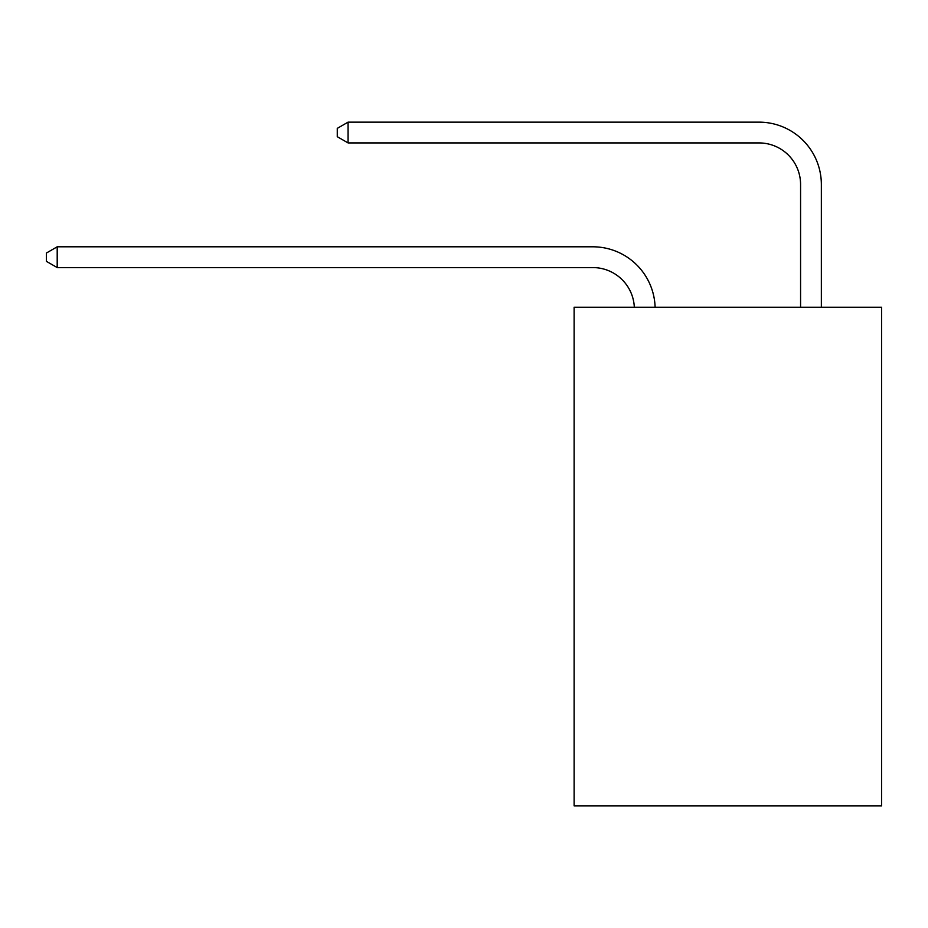 <?xml version="1.0" encoding="UTF-8"?>
<svg xmlns="http://www.w3.org/2000/svg" width="928" height="928" viewBox="0 0 928 928"><rect width="100%" height="100%" fill="white"/><g stroke="black" fill="none" stroke-linecap="round" stroke-linejoin="round"><path stroke-width="1.39" d="M881.6 307.226L881.6 805.852L574.119 805.852L574.119 307.226L881.6 307.226M634.323 307.226A41.551 41.551 0 0 0 592.806 267.577A41.551 41.551 0 0 1 634.323 307.226A41.551 41.551 0 0 0 592.806 267.577A41.551 41.551 0 0 1 634.323 307.226A41.551 41.551 0 0 0 592.806 267.577A41.551 41.551 0 0 1 634.323 307.226A41.551 41.551 0 0 0 592.806 267.577A41.551 41.551 0 0 1 634.323 307.226A41.551 41.551 0 0 0 592.806 267.577A41.551 41.551 0 0 1 634.323 307.226A41.551 41.551 0 0 0 592.806 267.577A41.551 41.551 0 0 1 634.323 307.226A41.551 41.551 0 0 0 592.806 267.577A41.551 41.551 0 0 1 634.323 307.226A41.551 41.551 0 0 0 592.806 267.577A41.551 41.551 0 0 1 634.323 307.226A41.551 41.551 0 0 0 592.806 267.577L57.2 267.577L46.4 261.348L46.4 253.042L57.2 246.802L592.806 246.802A62.327 62.327 0 0 1 655.11 307.226M800.574 307.226L800.574 184.475A41.551 41.551 0 0 0 759.023 142.924L348.07 142.924L337.27 136.694L337.27 128.377L348.07 122.148L759.023 122.148A62.327 62.327 0 0 1 821.35 184.475L821.35 307.226M57.2 246.802L592.806 246.802L57.2 246.802L592.806 246.802L57.2 246.802L592.806 246.802L57.2 246.802L592.806 246.802L57.2 246.802L592.806 246.802L57.2 246.802L592.806 246.802L57.2 246.802L592.806 246.802L57.2 246.802L592.806 246.802L57.2 246.802L57.2 267.577M800.574 184.475A41.551 41.551 0 0 0 759.023 142.924A41.551 41.551 0 0 1 800.574 184.475A41.551 41.551 0 0 0 759.023 142.924A41.551 41.551 0 0 1 800.574 184.475A41.551 41.551 0 0 0 759.023 142.924A41.551 41.551 0 0 1 800.574 184.475A41.551 41.551 0 0 0 759.023 142.924A41.551 41.551 0 0 1 800.574 184.475A41.551 41.551 0 0 0 759.023 142.924A41.551 41.551 0 0 1 800.574 184.475A41.551 41.551 0 0 0 759.023 142.924A41.551 41.551 0 0 1 800.574 184.475A41.551 41.551 0 0 0 759.023 142.924A41.551 41.551 0 0 1 800.574 184.475A41.551 41.551 0 0 0 759.023 142.924A41.551 41.551 0 0 1 800.574 184.475M348.07 122.148L759.023 122.148L348.07 122.148L759.023 122.148L348.07 122.148L759.023 122.148L348.07 122.148L759.023 122.148L348.07 122.148L759.023 122.148L348.07 122.148L759.023 122.148L348.07 122.148L759.023 122.148L348.07 122.148L759.023 122.148L348.07 122.148L348.07 142.924"/></g></svg>
